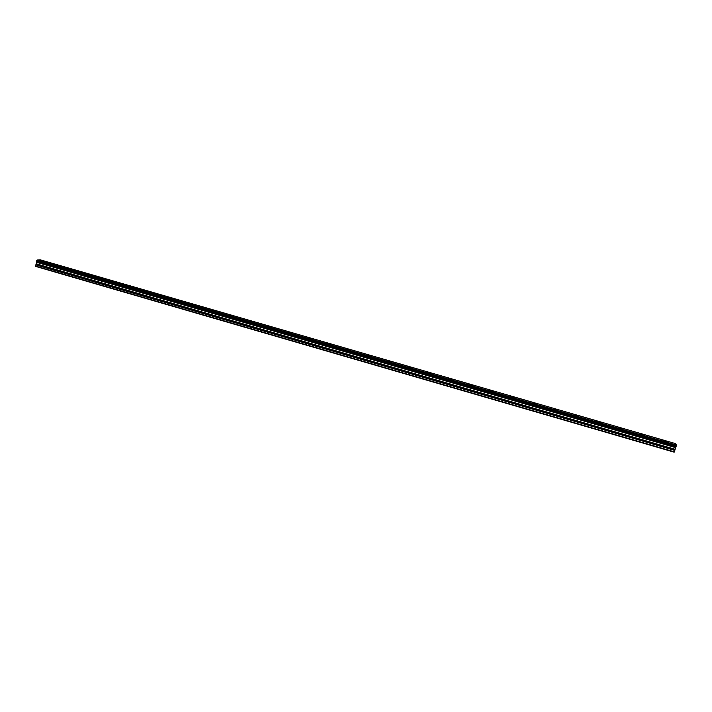 <?xml version="1.0" encoding="UTF-8"?>
<svg xmlns="http://www.w3.org/2000/svg" width="712" height="712" viewBox="0 0 712 712"><rect width="100%" height="100%" fill="white"/><g stroke="black" fill="none" stroke-linecap="round" stroke-linejoin="round"><path stroke-width="1.07" d="M48.487 262.434L45.826 262.043L48.487 262.434M664.625 440.719L662.899 440.417L665.035 441.556L666.761 441.849L664.625 440.719M642.438 434.293L640.684 434L644.502 435.406L642.438 434.293M620.419 427.921L618.639 427.618L622.422 429.007L620.419 427.921M598.569 421.602L596.772 421.299L600.51 422.661L598.569 421.602M576.889 415.327L575.065 415.025L578.767 416.36L576.889 415.327M555.369 409.097L553.518 408.795L557.193 410.103L555.369 409.097M534.018 402.921L532.14 402.618L535.789 403.909L534.018 402.921M512.827 396.789L510.922 396.477L514.545 397.75L512.827 396.789M491.796 390.71L489.865 390.39L493.461 391.644L491.796 390.71M470.926 384.667L468.968 384.355L472.537 385.575L470.926 384.667M450.207 378.677L448.222 378.357L449.788 379.247L451.773 379.558L450.207 378.677M429.647 372.723L427.636 372.403L431.169 373.595L429.647 372.723M409.24 366.822L407.202 366.493L408.67 367.339L410.717 367.668L409.24 366.822M388.983 360.957L386.91 360.628L388.343 361.456L390.416 361.785L388.983 360.957M368.878 355.137L366.778 354.816L370.267 355.947L368.878 355.137M348.925 349.37L346.788 349.031L350.268 350.153L348.925 349.37M329.113 343.638L326.95 343.3L328.25 344.065L330.421 344.394L329.113 343.638M309.444 337.942L307.246 337.604L308.518 338.351L310.717 338.69L309.444 337.942M289.926 332.29L287.692 331.952L291.155 333.02L289.926 332.29M270.542 326.683L268.282 326.345L271.735 327.395L270.542 326.683M251.3 321.121L249.013 320.774L250.17 321.459L252.466 321.806L251.3 321.121M232.201 315.594L229.878 315.238L231 315.914L233.331 316.262L232.201 315.594M213.235 310.103L210.877 309.747L211.971 310.405L214.33 310.761L213.235 310.103M194.403 304.656L192.018 304.3L195.471 305.297L194.403 304.656M175.713 299.245L173.283 298.889L176.754 299.868L175.713 299.245M157.147 293.878L154.691 293.513L158.162 294.483L157.147 293.878M138.715 288.547L136.223 288.173L138.715 288.547M120.417 283.251L117.889 282.878L120.417 283.251M102.243 277.992L99.689 277.609L102.243 277.992M84.203 272.767L81.604 272.385L84.203 272.767M66.287 267.587L63.653 267.196L66.287 267.587M35.885 264.784L36.73 262.078L675.688 447.341L674.816 450.42L35.84 264.9L35.609 266.119L674.184 452.165L35.609 266.119M40.281 259.835L675.635 443.647L40.281 259.835L37.175 260.022L36.73 262.078M37.104 260.111L676.382 445.205L676.258 445.935L36.721 260.681M36.659 260.779L676.258 445.935M676.231 446.059L676.008 446.753L36.535 261.411M36.561 261.5L676.008 446.753M675.964 446.833L675.706 447.296L36.721 262.025M675.554 447.617L36.793 262.372M35.84 264.9L674.816 450.42M674.78 450.554L674.371 451.835L35.6 266.083M675.635 443.647L676.4 445.098L37.175 260.022M675.029 449.245L36.49 263.867M36.784 262.265L675.599 447.501M674.202 452.138L35.716 266.43M36.446 263.983L674.994 449.379"/></g></svg>
